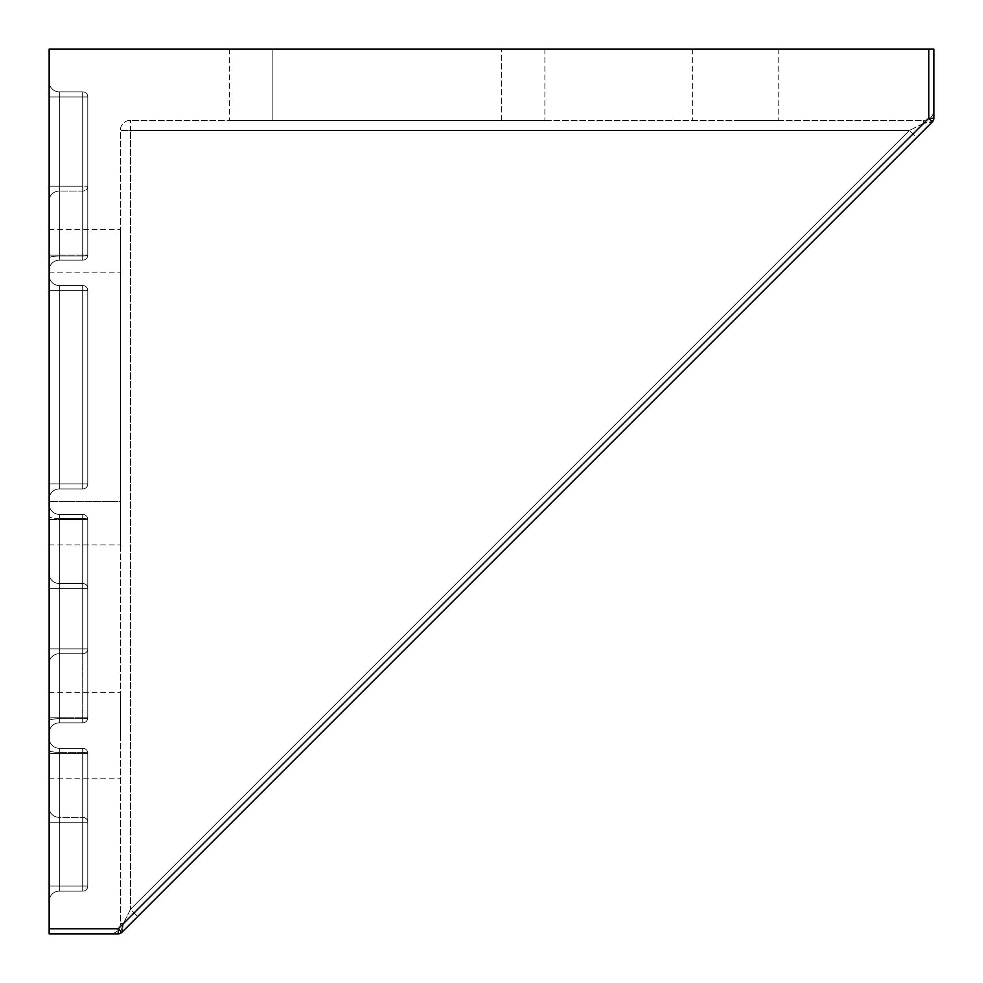 <?xml version="1.0" encoding="UTF-8"?>
<svg xmlns="http://www.w3.org/2000/svg" width="983" height="983" viewBox="0 0 983 983"><rect width="100%" height="100%" fill="white"/><g stroke="black" fill="none" stroke-linecap="round" stroke-linejoin="round"><path stroke-width="0.74" stroke-dasharray="4.92 3.69" d="M118.23 933.85L118.23 928.763L121.818 932.363L932.363 121.818A5.087 5.087 0 0 0 933.85 118.23A5.087 5.087 0 0 1 932.363 121.818L931.687 122.494A5.087 3.637 45 0 0 932.511 120.54L933.85 118.23A5.087 5.087 0 0 1 932.363 121.818L928.763 118.23L933.85 118.23L932.511 120.54A5.087 3.637 45 0 1 931.687 122.494L923.676 123.305L932.511 120.54L923.676 123.305L931.687 122.494L121.818 932.363A5.087 5.087 0 0 1 118.23 933.85A5.087 5.087 0 0 0 121.818 932.363A5.087 5.087 0 0 1 118.23 933.85L120.54 932.511A5.087 3.637 -135 0 0 122.494 931.687A5.087 3.637 -135 0 1 120.54 932.511L123.305 923.676L122.494 931.687L123.305 923.676L130.506 909.3L137.694 916.488L130.506 909.3L123.305 923.676L120.54 932.511L118.23 933.85L49.15 933.85L49.15 49.15L933.85 49.15L933.85 118.23M120.331 923.676A10.174 10.174 0 0 1 110.17 933.85A10.174 10.174 0 0 0 120.331 923.676L120.331 130.506A10.174 10.174 0 0 1 130.506 120.331L923.676 120.331A10.174 10.174 0 0 0 933.85 110.17A10.174 10.174 0 0 1 923.676 120.331L130.506 120.331A10.174 10.174 0 0 0 120.331 130.506L120.331 923.676L123.305 923.676L120.331 923.676M59.324 514.379L59.324 519.466L82.707 519.466L82.707 722.849L82.707 653.732L59.324 653.732L59.324 648.915L87.794 648.915A5.087 4.817 180 0 1 82.707 653.732L82.707 588.313L59.324 588.313L59.324 583.497L82.707 583.497A5.087 4.817 0 0 1 87.794 588.313L82.707 588.313L82.707 514.379L82.707 519.466L87.794 519.466A5.087 0.983 180 0 0 82.707 518.471L59.324 518.471L59.324 514.379L59.324 583.497A10.174 9.621 180 0 1 49.15 573.863A10.174 9.621 180 0 0 59.324 583.497L82.707 583.497L82.707 514.379L82.707 519.466L87.794 519.466A5.087 0.983 180 0 0 82.707 518.471L59.324 518.471A10.174 1.978 0 0 1 49.15 516.493A10.174 1.978 0 0 0 59.324 518.471L59.324 588.313L49.15 588.313L59.324 588.313L59.324 648.915L49.15 648.915L82.707 648.915L82.707 583.497A5.087 4.817 0 0 1 87.794 588.313L82.707 588.313L87.794 588.313A5.087 4.817 0 0 0 82.707 583.497L82.707 588.313L59.324 588.313L59.324 653.732A10.174 9.621 180 0 0 49.15 663.353A10.174 9.621 180 0 1 59.324 653.732L59.324 718.745A10.174 1.978 180 0 0 49.15 720.723L49.15 504.205L49.15 720.723A10.174 1.978 180 0 1 59.324 718.745A10.174 1.978 180 0 0 49.15 720.723A10.174 1.978 180 0 1 59.324 718.745L59.324 653.732A10.174 9.621 180 0 0 49.15 663.353A10.174 9.621 180 0 1 59.324 653.732L59.324 648.915L49.15 648.915L59.324 648.915L59.324 588.313L49.15 588.313L59.324 588.313L59.324 583.497A10.174 9.621 180 0 1 49.15 573.863A10.174 9.621 180 0 0 59.324 583.497L59.324 514.379L82.707 514.379A5.087 5.087 0 0 1 87.794 519.466A5.087 5.087 0 0 0 82.707 514.379L59.324 514.379A10.174 10.174 0 0 1 49.15 504.205A10.174 10.174 0 0 0 59.324 514.379A10.174 10.174 0 0 1 49.15 504.205A10.174 10.174 0 0 0 59.324 514.379L82.707 514.379L59.324 514.379A10.174 10.174 0 0 1 49.15 504.205A10.174 10.174 0 0 0 59.324 514.379A10.174 10.174 0 0 1 49.15 504.205A10.174 10.174 0 0 0 59.324 514.379L82.707 514.379A5.087 5.087 0 0 1 87.794 519.466L87.794 717.762A5.087 5.087 0 0 1 82.707 722.849L59.324 722.849A10.174 10.174 0 0 0 49.15 733.011A10.174 10.174 0 0 1 59.324 722.849L82.707 722.849A5.087 5.087 0 0 0 87.794 717.762L87.794 519.466A5.087 5.087 0 0 0 82.707 514.379L59.324 514.379L82.707 514.379A5.087 5.087 0 0 1 87.794 519.466L87.794 717.762A5.087 5.087 0 0 1 82.707 722.849L59.324 722.849A10.174 10.174 0 0 0 49.15 733.011A10.174 10.174 0 0 1 59.324 722.849L82.707 722.849A5.087 5.087 0 0 0 87.794 717.762L87.794 519.466A5.087 5.087 0 0 0 82.707 514.379A5.087 5.087 0 0 1 87.794 519.466L87.794 717.762A5.087 5.087 0 0 1 82.707 722.849L59.324 722.849A10.174 10.174 0 0 0 49.15 733.011A10.174 10.174 0 0 1 59.324 722.849L82.707 722.849A5.087 5.087 0 0 0 87.794 717.762L87.794 519.466A5.087 5.087 0 0 0 82.707 514.379L59.324 514.379L59.324 722.849A10.174 10.174 0 0 0 49.15 733.011A10.174 10.174 0 0 1 59.324 722.849L82.707 722.849L59.324 722.849L59.324 718.745L59.324 722.849A10.174 10.174 0 0 0 49.15 733.011A10.174 10.174 0 0 1 59.324 722.849L59.324 717.762L87.794 717.762A5.087 5.087 0 0 1 82.707 722.849A5.087 5.087 0 0 0 87.794 717.762L87.794 519.466L87.794 717.762A5.087 0.983 0 0 1 82.707 718.745L59.324 718.745L82.707 718.745L82.707 722.849L82.707 518.471A5.087 0.983 180 0 1 87.794 519.466L49.15 519.466L59.324 519.466L59.324 514.379A10.174 10.174 0 0 1 49.15 504.205A10.174 10.174 0 0 0 59.324 514.379L59.324 518.471L82.707 518.471L82.707 583.497L59.324 583.497L59.324 588.313L82.707 588.313L82.707 648.915L59.324 648.915L59.324 653.732L82.707 653.732L82.707 718.745A5.087 0.983 -0 0 0 87.794 717.762L49.15 717.762L59.324 717.762L59.324 519.466L82.707 519.466L82.707 653.732A5.087 4.817 180 0 0 87.794 648.915L82.707 648.915L82.707 653.732L82.707 648.915L87.794 648.915A5.087 4.817 180 0 1 82.707 653.732L59.324 653.732L59.324 722.849A10.174 10.174 0 0 0 49.15 733.011A10.174 10.174 0 0 1 59.324 722.849L59.324 717.762L49.15 717.762L59.324 717.762L59.324 519.466L49.15 519.466L59.324 519.466L59.324 514.379A10.174 10.174 0 0 1 49.15 504.205M49.15 255.076L49.15 81.687L49.15 270.325L49.15 81.687L49.15 270.325L49.15 255.076L59.324 255.076L49.15 255.076L59.324 255.076L59.324 260.151A10.174 10.174 0 0 0 49.15 270.325A10.174 10.174 0 0 1 59.324 260.151A10.174 10.174 0 0 0 49.15 270.325A10.174 10.174 0 0 1 59.324 260.151L82.707 260.151A5.087 5.087 0 0 0 87.794 255.076A5.087 5.087 0 0 1 82.707 260.151A5.087 5.087 0 0 0 87.794 255.076L87.794 96.948A5.087 5.087 0 0 0 82.707 91.861A5.087 5.087 0 0 1 87.794 96.948L87.794 255.076A5.087 5.087 0 0 1 82.707 260.151L59.324 260.151L82.707 260.151A5.087 5.087 0 0 0 87.794 255.076L87.794 96.948A5.087 5.087 0 0 0 82.707 91.861L59.324 91.861A10.174 10.174 0 0 1 49.15 81.687L49.15 96.948L49.15 81.687A10.174 10.174 0 0 0 59.324 91.861A10.174 10.174 0 0 1 49.15 81.687A10.174 10.174 0 0 0 59.324 91.861L82.707 91.861A5.087 5.087 0 0 1 87.794 96.948L87.794 255.076A5.087 5.087 0 0 1 82.707 260.151L59.324 260.151A10.174 10.174 0 0 0 49.15 270.325A10.174 10.174 0 0 1 59.324 260.151A10.174 10.174 0 0 0 49.15 270.325A10.174 10.174 0 0 1 59.324 260.151L82.707 260.151L59.324 260.151L59.324 256.059A10.174 1.978 180 0 0 49.15 258.038A10.174 1.978 180 0 1 59.324 256.059L59.324 191.046A10.174 9.621 180 0 0 49.15 200.667A10.174 9.621 180 0 1 59.324 191.046L59.324 96.948L59.324 255.076L82.707 255.076L82.707 96.948L59.324 96.948L59.324 91.861A10.174 10.174 0 0 1 49.15 81.687A10.174 10.174 0 0 0 59.324 91.861A10.174 10.174 0 0 1 49.15 81.687A10.174 10.174 0 0 0 59.324 91.861L82.707 91.861A5.087 5.087 0 0 1 87.794 96.948A5.087 5.087 0 0 0 82.707 91.861A5.087 5.087 0 0 1 87.794 96.948L87.794 255.076L87.794 96.948A5.087 5.087 0 0 0 82.707 91.861L59.324 91.861L59.324 96.948L82.707 96.948L82.707 91.861L82.707 96.948L87.794 96.948L87.794 255.076A5.087 5.087 0 0 1 82.707 260.151A5.087 5.087 0 0 0 87.794 255.076L87.794 96.948L82.707 96.948L82.707 256.059L59.324 256.059L59.324 260.151L59.324 96.948L49.15 96.948L59.324 96.948L59.324 91.861L59.324 96.948L49.15 96.948L59.324 96.948L59.324 186.229L49.15 186.229L59.324 186.229L59.324 191.046L82.707 191.046A5.087 4.817 180 0 0 87.794 186.229L59.324 186.229L82.707 186.229L82.707 96.948L59.324 96.948L82.707 96.948L82.707 91.861L82.707 255.076L87.794 255.076A5.087 0.983 -0 0 1 82.707 256.059L82.707 260.151L82.707 255.076L59.324 255.076L59.324 96.948L49.15 96.948L59.324 96.948L59.324 91.861A10.174 10.174 0 0 1 49.15 81.687A10.174 10.174 0 0 0 59.324 91.861L59.324 96.948L49.15 96.948L59.324 96.948L59.324 186.229L49.15 186.229L59.324 186.229L59.324 256.059L82.707 256.059A5.087 0.983 0 0 0 87.794 255.076L82.707 255.076L82.707 186.229L87.794 186.229A5.087 4.817 180 0 1 82.707 191.046L59.324 191.046L59.324 260.151L59.324 255.076L49.15 255.076M49.15 501.674L49.15 229.653L49.15 544.889L49.15 229.653L49.15 501.674L120.331 501.674L120.331 544.889L120.331 229.653L120.331 544.889L120.331 229.653L120.331 501.674L49.15 501.674M49.15 735.554L49.15 778.769L49.15 735.554M49.15 499.131A10.174 10.174 0 0 1 59.324 488.956A10.174 10.174 0 0 0 49.15 499.131A10.174 10.174 0 0 1 59.324 488.956L59.324 483.869L49.15 483.869L49.15 290.661L49.15 499.131L49.15 275.412L49.15 499.131L49.15 275.412L49.15 499.131L49.15 275.412L49.15 499.131L49.15 483.869L59.324 483.869L49.15 483.869L59.324 483.869L59.324 488.956A10.174 10.174 0 0 0 49.15 499.131A10.174 10.174 0 0 1 59.324 488.956A10.174 10.174 0 0 0 49.15 499.131A10.174 10.174 0 0 1 59.324 488.956L82.707 488.956A5.087 5.087 0 0 0 87.794 483.869A5.087 5.087 0 0 1 82.707 488.956A5.087 5.087 0 0 0 87.794 483.869L87.794 290.661A5.087 5.087 0 0 0 82.707 285.574A5.087 5.087 0 0 1 87.794 290.661L87.794 483.869A5.087 5.087 0 0 1 82.707 488.956L59.324 488.956L82.707 488.956A5.087 5.087 0 0 0 87.794 483.869L87.794 290.661A5.087 5.087 0 0 0 82.707 285.574L59.324 285.574A10.174 10.174 0 0 1 49.15 275.412L49.15 290.661L49.15 275.412A10.174 10.174 0 0 0 59.324 285.574A10.174 10.174 0 0 1 49.15 275.412A10.174 10.174 0 0 0 59.324 285.574L82.707 285.574A5.087 5.087 0 0 1 87.794 290.661L87.794 483.869A5.087 5.087 0 0 1 82.707 488.956L59.324 488.956A10.174 10.174 0 0 0 49.15 499.131A10.174 10.174 0 0 1 59.324 488.956A10.174 10.174 0 0 0 49.15 499.131A10.174 10.174 0 0 1 59.324 488.956L82.707 488.956L59.324 488.956L59.324 483.869L49.15 483.869L59.324 483.869L59.324 290.661L59.324 483.869L82.707 483.869L59.324 483.869L59.324 285.574A10.174 10.174 0 0 1 49.15 275.412A10.174 10.174 0 0 0 59.324 285.574A10.174 10.174 0 0 1 49.15 275.412A10.174 10.174 0 0 0 59.324 285.574L82.707 285.574A5.087 5.087 0 0 1 87.794 290.661A5.087 5.087 0 0 0 82.707 285.574A5.087 5.087 0 0 1 87.794 290.661L87.794 483.869L87.794 290.661A5.087 5.087 0 0 0 82.707 285.574L59.324 285.574L59.324 290.661L82.707 290.661L49.15 290.661L59.324 290.661L59.324 285.574A10.174 10.174 0 0 1 49.15 275.412A10.174 10.174 0 0 0 59.324 285.574L59.324 290.661L49.15 290.661L59.324 290.661L59.324 488.956L59.324 483.869L82.707 483.869L82.707 488.956A5.087 5.087 0 0 0 87.794 483.869A5.087 5.087 0 0 1 82.707 488.956L82.707 290.661L87.794 290.661L87.794 483.869L87.794 290.661L82.707 290.661L82.707 285.574L82.707 483.869L87.794 483.869L59.324 483.869L59.324 290.661L82.707 290.661L49.15 290.661L59.324 290.661L59.324 285.574A10.174 10.174 0 0 1 49.15 275.412M59.324 748.272L59.324 753.347L82.707 753.347L82.707 886.052L82.707 822.193L59.324 822.193L59.324 817.377L82.707 817.377A5.087 4.817 0 0 1 87.794 822.193L82.707 822.193L82.707 748.272L82.707 753.347L87.794 753.347A5.087 0.983 180 0 0 82.707 752.364L59.324 752.364L59.324 748.272L59.324 752.364A10.174 1.978 180 0 1 49.15 750.385A10.174 1.978 180 0 0 59.324 752.364L59.324 817.377A10.174 9.621 180 0 1 49.15 807.756A10.174 9.621 180 0 0 59.324 817.377L82.707 817.377L82.707 748.272L82.707 753.347L87.794 753.347A5.087 0.983 180 0 0 82.707 752.364L59.324 752.364L59.324 822.193L49.15 822.193L59.324 822.193L59.324 886.052L49.15 886.052L49.15 901.313L49.15 738.098L49.15 901.313L49.15 738.098L49.15 901.313L49.15 738.098L49.15 901.313L49.15 738.098L49.15 886.052L59.324 886.052L59.324 891.139A10.174 10.174 0 0 0 49.15 901.313A10.174 10.174 0 0 1 59.324 891.139L82.707 891.139L59.324 891.139A10.174 10.174 0 0 0 49.15 901.313A10.174 10.174 0 0 1 59.324 891.139L82.707 891.139A5.087 5.087 0 0 0 87.794 886.052A5.087 5.087 0 0 1 82.707 891.139L59.324 891.139A10.174 10.174 0 0 0 49.15 901.313A10.174 10.174 0 0 1 59.324 891.139L82.707 891.139A5.087 5.087 0 0 0 87.794 886.052L87.794 753.347A5.087 5.087 0 0 0 82.707 748.272A5.087 5.087 0 0 1 87.794 753.347L87.794 886.052A5.087 5.087 0 0 1 82.707 891.139L59.324 891.139A10.174 10.174 0 0 0 49.15 901.313A10.174 10.174 0 0 1 59.324 891.139L82.707 891.139A5.087 5.087 0 0 0 87.794 886.052L87.794 753.347A5.087 5.087 0 0 0 82.707 748.272L59.324 748.272A10.174 10.174 0 0 1 49.15 738.098A10.174 10.174 0 0 0 59.324 748.272A10.174 10.174 0 0 1 49.15 738.098A10.174 10.174 0 0 0 59.324 748.272L82.707 748.272A5.087 5.087 0 0 1 87.794 753.347L87.794 886.052A5.087 5.087 0 0 1 82.707 891.139L59.324 891.139L59.324 886.052L49.15 886.052L59.324 886.052L59.324 822.193L49.15 822.193L59.324 822.193L59.324 817.377A10.174 9.621 180 0 1 49.15 807.756A10.174 9.621 180 0 0 59.324 817.377L59.324 752.364A10.174 1.978 180 0 1 49.15 750.385A10.174 1.978 180 0 0 59.324 752.364L59.324 748.272A10.174 10.174 0 0 1 49.15 738.098A10.174 10.174 0 0 0 59.324 748.272A10.174 10.174 0 0 1 49.15 738.098A10.174 10.174 0 0 0 59.324 748.272L82.707 748.272A5.087 5.087 0 0 1 87.794 753.347A5.087 5.087 0 0 0 82.707 748.272A5.087 5.087 0 0 1 87.794 753.347L87.794 886.052L87.794 753.347A5.087 5.087 0 0 0 82.707 748.272L59.324 748.272L59.324 886.052L82.707 886.052L59.324 886.052L59.324 891.139A10.174 10.174 0 0 0 49.15 901.313A10.174 10.174 0 0 1 59.324 891.139L59.324 886.052L49.15 886.052L59.324 886.052L59.324 753.347L49.15 753.347L59.324 753.347L59.324 748.272A10.174 10.174 0 0 1 49.15 738.098A10.174 10.174 0 0 0 59.324 748.272L59.324 752.364L82.707 752.364L82.707 817.377L59.324 817.377L59.324 822.193L82.707 822.193L82.707 891.139A5.087 5.087 0 0 0 87.794 886.052A5.087 5.087 0 0 1 82.707 891.139L82.707 886.052L87.794 886.052L87.794 753.347L87.794 886.052L82.707 886.052L82.707 752.364A5.087 0.983 180 0 1 87.794 753.347L59.324 753.347L82.707 753.347L82.707 886.052L59.324 886.052L82.707 886.052L82.707 891.139L82.707 886.052L87.794 886.052L82.707 886.052L82.707 822.193L87.794 822.193A5.087 4.817 0 0 0 82.707 817.377L82.707 822.193L82.707 817.377A5.087 4.817 0 0 1 87.794 822.193L59.324 822.193L59.324 891.139A10.174 10.174 0 0 0 49.15 901.313A10.174 10.174 0 0 1 59.324 891.139L59.324 886.052L49.15 886.052L59.324 886.052L59.324 753.347L49.15 753.347L59.324 753.347L59.324 748.272A10.174 10.174 0 0 1 49.15 738.098M121.818 932.363L916.488 137.694L909.3 130.506L916.488 137.694L931.687 122.494M735.554 49.15L692.339 49.15L735.554 49.15M272.869 49.15L544.889 49.15L229.653 49.15L544.889 49.15L229.653 49.15L272.869 49.15L272.869 120.331L229.653 120.331L544.889 120.331L272.869 120.331L272.869 49.15M923.676 123.305L909.3 130.506L923.676 123.305L923.676 120.331L923.676 123.305M501.674 120.331L544.889 120.331L501.674 120.331L501.674 49.15L501.674 120.331M735.554 120.331L778.769 120.331L735.554 120.331M120.331 735.554L120.331 692.339L120.331 735.554M49.15 928.763L118.23 928.763L928.763 118.23L928.763 49.15M909.3 130.506L130.506 909.3L909.3 130.506L130.506 130.506L130.506 909.3L130.506 130.506L120.331 130.506L130.506 130.506L130.506 120.331L130.506 130.506L909.3 130.506M933.85 110.17A10.174 10.174 0 0 1 923.676 120.331M59.324 285.574L59.324 290.661L59.324 285.574L59.324 290.661L82.707 290.661L82.707 285.574L82.707 483.869L87.794 483.869L82.707 483.869L82.707 290.661L87.794 290.661L49.15 290.661L59.324 290.661L59.324 488.956L59.324 483.869L82.707 483.869L59.324 483.869L59.324 488.956M82.707 96.948L59.324 96.948L82.707 96.948L82.707 255.076L59.324 255.076L59.324 260.151A10.174 10.174 0 0 0 49.15 270.325A10.174 10.174 0 0 1 59.324 260.151L59.324 256.059L82.707 256.059A5.087 0.983 0 0 0 87.794 255.076L82.707 255.076L82.707 96.948L87.794 96.948L59.324 96.948L59.324 255.076L82.707 255.076L82.707 91.861L82.707 96.948L87.794 96.948L82.707 96.948L82.707 186.229L87.794 186.229A5.087 4.817 180 0 1 82.707 191.046L59.324 191.046A10.174 9.621 180 0 0 49.15 200.667A10.174 9.621 180 0 1 59.324 191.046L59.324 186.229L82.707 186.229L82.707 256.059L59.324 256.059A10.174 1.978 180 0 0 49.15 258.038A10.174 1.978 180 0 1 59.324 256.059L59.324 191.046L82.707 191.046A5.087 4.817 180 0 0 87.794 186.229L59.324 186.229L59.324 91.861L59.324 96.948L82.707 96.948M82.707 886.052L59.324 886.052L82.707 886.052L82.707 891.139L82.707 886.052L87.794 886.052L59.324 886.052L59.324 891.139A10.174 10.174 0 0 0 49.15 901.313A10.174 10.174 0 0 1 59.324 891.139L59.324 822.193L82.707 822.193L82.707 891.139L82.707 886.052L87.794 886.052L82.707 886.052L82.707 748.272L82.707 817.377L59.324 817.377L59.324 752.364L82.707 752.364A5.087 0.983 180 0 1 87.794 753.347L59.324 753.347L59.324 886.052L82.707 886.052M59.324 518.471A10.174 1.978 0 0 1 49.15 516.493A10.174 1.978 0 0 0 59.324 518.471L82.707 518.471A5.087 0.983 180 0 1 87.794 519.466L82.707 519.466L82.707 514.379L82.707 583.497L59.324 583.497L59.324 518.471M82.707 717.762L59.324 717.762L59.324 722.849A10.174 10.174 0 0 0 49.15 733.011A10.174 10.174 0 0 1 59.324 722.849L59.324 718.745L82.707 718.745A5.087 0.983 0 0 0 87.794 717.762L82.707 717.762L87.794 717.762A5.087 0.983 0 0 1 82.707 718.745L59.324 718.745L59.324 653.732L82.707 653.732L82.707 519.466L59.324 519.466L59.324 717.762L82.707 717.762M49.15 483.869L59.324 483.869L49.15 483.869M82.707 290.661L82.707 483.869L87.794 483.869L82.707 483.869L82.707 488.956L82.707 290.661L87.794 290.661L59.324 290.661L59.324 483.869L59.324 290.661L87.794 290.661L82.707 290.661L82.707 285.574L82.707 483.869L59.324 483.869L82.707 483.869L82.707 488.956L82.707 290.661M82.707 817.377L82.707 822.193L87.794 822.193A5.087 4.817 0 0 0 82.707 817.377M59.324 648.915L59.324 588.313L82.707 588.313L82.707 648.915L59.324 648.915M82.707 583.497L82.707 588.313L87.794 588.313A5.087 4.817 0 0 0 82.707 583.497M82.707 648.915L82.707 653.732A5.087 4.817 180 0 0 87.794 648.915L82.707 648.915M82.707 256.059L82.707 260.151L82.707 255.076L87.794 255.076A5.087 0.983 0 0 1 82.707 256.059M87.794 483.869L82.707 483.869L87.794 483.869M49.15 272.869L120.331 272.869L49.15 272.869M229.653 49.15L229.653 120.331L229.653 49.15M544.889 49.15L544.889 120.331L544.889 49.15M692.339 49.15L692.339 120.331L692.339 49.15M778.769 49.15L778.769 120.331L778.769 49.15M49.15 544.889L120.331 544.889L49.15 544.889M49.15 229.653L120.331 229.653L49.15 229.653M49.15 778.769L120.331 778.769L49.15 778.769M49.15 692.339L120.331 692.339L49.15 692.339"/><path stroke-width="1.47" d="M118.23 933.85A5.087 5.087 0 0 0 121.818 932.363L118.23 928.763L118.23 933.85L49.15 933.85L49.15 49.15L928.763 49.15L928.763 118.23L932.363 121.818A5.087 5.087 0 0 0 933.85 118.23L933.85 49.15L928.763 49.15M121.818 932.363L931.687 122.494M933.85 118.23L933.346 120.43L933.85 118.23L928.763 118.23L118.23 928.763L49.15 928.763"/></g></svg>
